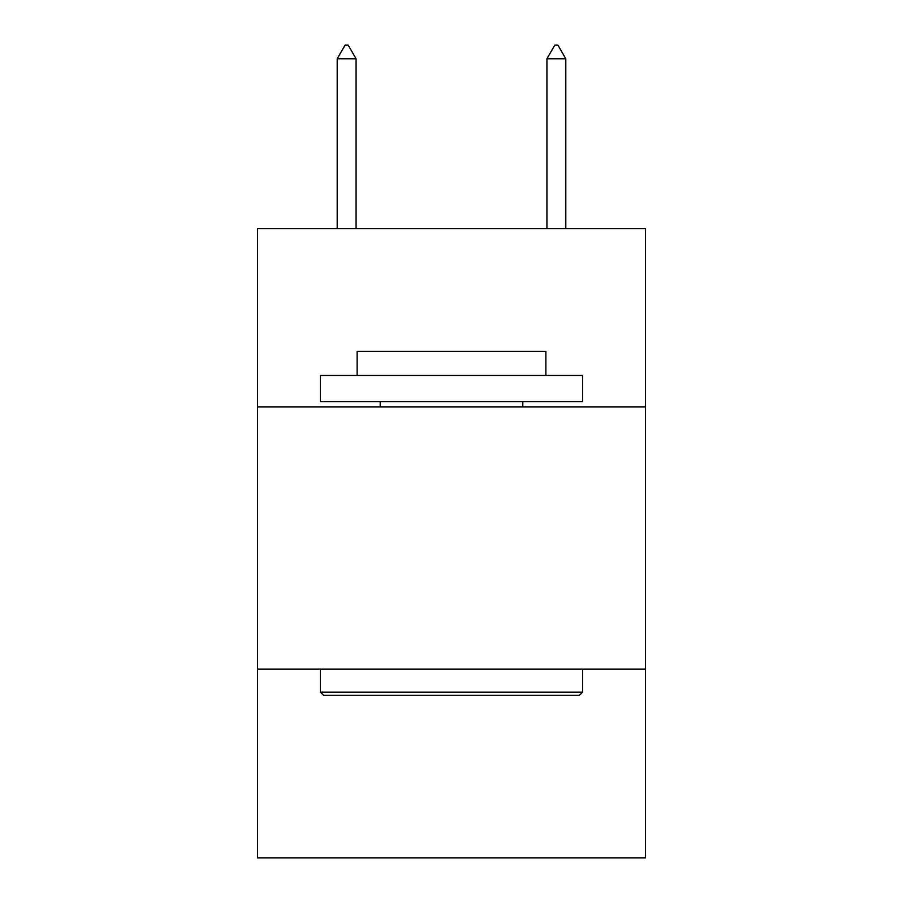 <?xml version="1.0" encoding="UTF-8"?>
<svg xmlns="http://www.w3.org/2000/svg" width="903" height="903" viewBox="0 0 903 903"><rect width="100%" height="100%" fill="white"/><g stroke="black" fill="none" stroke-linecap="round" stroke-linejoin="round"><path stroke-width="1.35" d="M645.498 406.937L645.498 228.662L257.502 228.662L257.502 406.937L645.498 406.937L645.498 857.85L257.502 857.85L257.502 406.937M645.498 669.089L257.502 669.089M323.567 695.31L320.418 692.161L582.582 692.161L579.433 695.31L323.567 695.31M582.582 375.479L582.582 401.688L320.418 401.688L320.418 375.479L582.582 375.479M357.125 375.479L357.125 351.357L545.875 351.357L545.875 375.479M582.582 669.089L582.582 692.161M320.418 669.089L320.418 692.161M522.803 401.688L522.803 406.937M380.197 401.688L380.197 406.937M356.075 58.785L348.208 45.15L345.059 45.15L337.203 58.785L356.075 58.785L356.075 228.662M337.203 58.785L337.203 228.662M554.792 45.15L557.941 45.15L565.797 58.785L546.925 58.785L554.792 45.15M565.797 228.662L565.797 58.785M546.925 228.662L546.925 58.785"/></g></svg>
